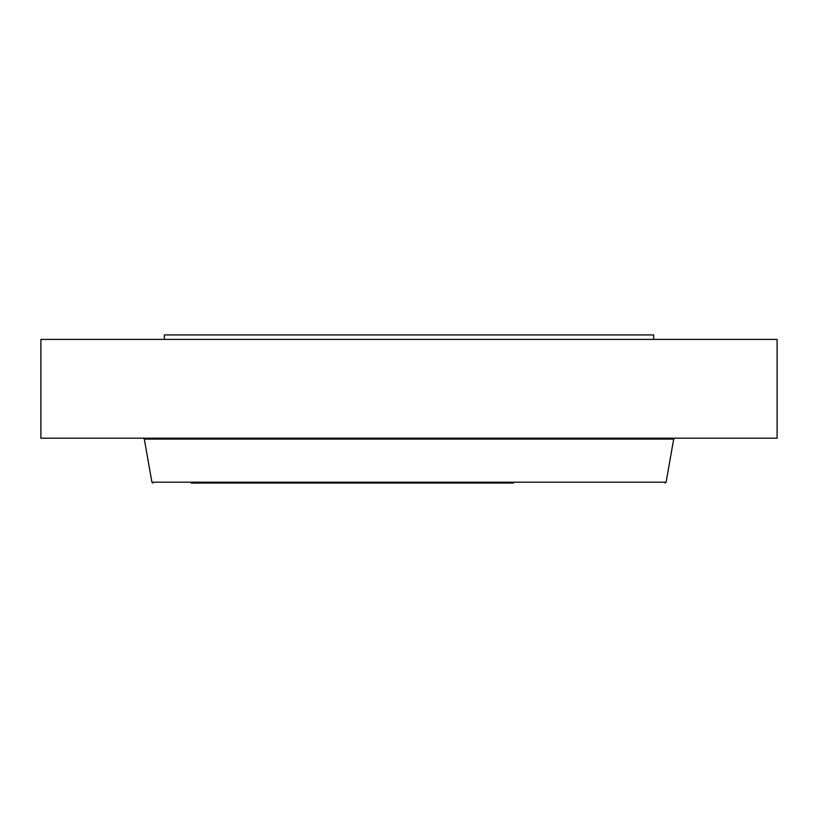 <?xml version="1.0" encoding="UTF-8"?>
<svg xmlns="http://www.w3.org/2000/svg" width="818" height="818" viewBox="0 0 818 818"><rect width="100%" height="100%" fill="white"/><g stroke="black" fill="none" stroke-linecap="round" stroke-linejoin="round"><path stroke-width="1.23" d="M40.9 339.419L777.1 339.419L777.1 438.182L40.9 438.182L40.9 339.419M191.279 483.07L513.377 483.07M164.346 339.419L164.346 334.93L653.654 334.93L653.654 339.419M673.695 439.072L666.097 482.18L151.903 482.18L144.305 439.072L673.695 439.072L674.758 438.182M144.305 439.072L143.242 438.182M666.097 482.18L665.034 483.07M151.903 482.18L152.966 483.07M626.721 439.072L626.721 438.182"/></g></svg>
